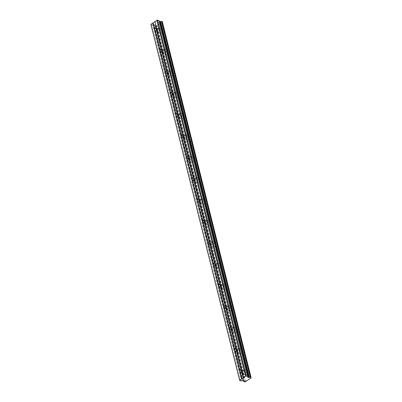 <?xml version="1.0" encoding="UTF-8"?>
<svg xmlns="http://www.w3.org/2000/svg" width="402" height="402" viewBox="0 0 402 402"><rect width="100%" height="100%" fill="white"/><g stroke="black" fill="none" stroke-linecap="round" stroke-linejoin="round"><path stroke-width="0.3" stroke-dasharray="2.01 1.51" d="M161.895 32.999A2.281 1.578 -73.6 0 0 163.051 30.708A2.281 1.578 -73.6 0 0 162.051 28.854A2.281 1.578 -73.6 0 0 160.921 29.085A2.281 1.578 -73.6 0 0 159.765 31.376A2.281 1.578 -73.6 0 0 160.765 33.225A2.281 1.578 -73.6 0 0 161.895 32.999M158.343 28.326A2.281 1.578 106.4 0 1 159.473 28.095A2.281 1.578 106.4 0 1 160.473 29.949A2.281 1.578 106.4 0 1 159.318 32.24A2.281 1.578 106.4 0 1 158.187 32.472A2.281 1.578 106.4 0 1 157.182 30.617A2.281 1.578 106.4 0 1 158.343 28.326M157.83 30.964A1.452 1.005 106.4 0 1 158.127 29.441A1.452 1.005 106.4 0 1 159.237 28.894A1.452 1.005 106.4 0 1 159.83 29.602A1.452 1.005 106.4 0 1 159.534 31.125A1.452 1.005 106.4 0 1 158.418 31.673A1.452 1.005 106.4 0 1 157.83 30.964M247.089 374.694A2.281 1.578 -73.6 0 0 248.245 372.403A2.281 1.578 -73.6 0 0 247.245 370.554A2.281 1.578 -73.6 0 0 246.114 370.78A2.281 1.578 -73.6 0 0 244.959 373.071A2.281 1.578 -73.6 0 0 245.959 374.925A2.281 1.578 -73.6 0 0 247.089 374.694M243.537 370.021A2.281 1.578 106.4 0 1 244.667 369.795A2.281 1.578 106.4 0 1 245.667 371.649A2.281 1.578 106.4 0 1 244.511 373.94A2.281 1.578 106.4 0 1 243.381 374.167A2.281 1.578 106.4 0 1 242.381 372.312A2.281 1.578 106.4 0 1 243.537 370.021M237.698 351.308A1.452 1.005 106.4 0 1 237.994 349.78A1.452 1.005 106.4 0 1 239.11 349.232A1.452 1.005 106.4 0 1 239.698 349.941A1.452 1.005 106.4 0 1 239.401 351.469A1.452 1.005 106.4 0 1 238.291 352.016A1.452 1.005 106.4 0 1 237.698 351.308M241.768 353.338A2.281 1.578 -73.6 0 0 242.924 351.046A2.281 1.578 -73.6 0 0 241.919 349.197A2.281 1.578 -73.6 0 0 240.788 349.423A2.281 1.578 -73.6 0 0 239.632 351.715A2.281 1.578 -73.6 0 0 240.637 353.569A2.281 1.578 -73.6 0 0 241.768 353.338M238.21 348.665A2.281 1.578 106.4 0 1 239.341 348.439A2.281 1.578 106.4 0 1 240.346 350.293A2.281 1.578 106.4 0 1 239.185 352.584A2.281 1.578 106.4 0 1 238.054 352.81A2.281 1.578 106.4 0 1 237.054 350.956A2.281 1.578 106.4 0 1 238.21 348.665M232.371 329.952A1.452 1.005 106.4 0 1 232.673 328.424A1.452 1.005 106.4 0 1 233.783 327.876A1.452 1.005 106.4 0 1 234.376 328.585A1.452 1.005 106.4 0 1 234.08 330.112A1.452 1.005 106.4 0 1 232.964 330.66A1.452 1.005 106.4 0 1 232.371 329.952M236.441 331.982A2.281 1.578 -73.6 0 0 237.597 329.69A2.281 1.578 -73.6 0 0 236.597 327.841A2.281 1.578 -73.6 0 0 235.466 328.067A2.281 1.578 -73.6 0 0 234.306 330.359A2.281 1.578 -73.6 0 0 235.311 332.213A2.281 1.578 -73.6 0 0 236.441 331.982M232.889 327.313A2.281 1.578 106.4 0 1 234.014 327.082A2.281 1.578 106.4 0 1 235.019 328.936A2.281 1.578 106.4 0 1 233.863 331.228A2.281 1.578 106.4 0 1 232.733 331.454A2.281 1.578 106.4 0 1 231.728 329.6A2.281 1.578 106.4 0 1 232.889 327.313M227.05 308.595A1.452 1.005 106.4 0 1 227.346 307.068A1.452 1.005 106.4 0 1 228.457 306.52A1.452 1.005 106.4 0 1 229.05 307.228A1.452 1.005 106.4 0 1 228.753 308.756A1.452 1.005 106.4 0 1 227.643 309.304A1.452 1.005 106.4 0 1 227.05 308.595M231.115 310.625A2.281 1.578 -73.6 0 0 232.271 308.339A2.281 1.578 -73.6 0 0 231.271 306.485A2.281 1.578 -73.6 0 0 230.14 306.711A2.281 1.578 -73.6 0 0 228.984 309.002A2.281 1.578 -73.6 0 0 229.984 310.857A2.281 1.578 -73.6 0 0 231.115 310.625M227.562 305.957A2.281 1.578 106.4 0 1 228.693 305.726A2.281 1.578 106.4 0 1 229.693 307.58A2.281 1.578 106.4 0 1 228.537 309.872A2.281 1.578 106.4 0 1 227.406 310.098A2.281 1.578 106.4 0 1 226.406 308.244A2.281 1.578 106.4 0 1 227.562 305.957M221.723 287.239A1.452 1.005 106.4 0 1 222.02 285.711A1.452 1.005 106.4 0 1 223.135 285.164A1.452 1.005 106.4 0 1 223.728 285.872A1.452 1.005 106.4 0 1 223.427 287.4A1.452 1.005 106.4 0 1 222.316 287.948A1.452 1.005 106.4 0 1 221.723 287.239M225.793 289.269A2.281 1.578 -73.6 0 0 226.949 286.983A2.281 1.578 -73.6 0 0 225.944 285.129A2.281 1.578 -73.6 0 0 224.813 285.355A2.281 1.578 -73.6 0 0 223.658 287.646A2.281 1.578 -73.6 0 0 224.663 289.5A2.281 1.578 -73.6 0 0 225.793 289.269M222.236 284.601A2.281 1.578 106.4 0 1 223.366 284.37A2.281 1.578 106.4 0 1 224.371 286.224A2.281 1.578 106.4 0 1 223.216 288.515A2.281 1.578 106.4 0 1 222.085 288.742A2.281 1.578 106.4 0 1 221.08 286.887A2.281 1.578 106.4 0 1 222.236 284.601M216.402 265.883A1.452 1.005 106.4 0 1 216.698 264.355A1.452 1.005 106.4 0 1 217.809 263.807A1.452 1.005 106.4 0 1 218.402 264.521A1.452 1.005 106.4 0 1 218.105 266.044A1.452 1.005 106.4 0 1 216.99 266.591A1.452 1.005 106.4 0 1 216.402 265.883M220.467 267.913A2.281 1.578 -73.6 0 0 221.623 265.627A2.281 1.578 -73.6 0 0 220.623 263.772A2.281 1.578 -73.6 0 0 219.492 263.998A2.281 1.578 -73.6 0 0 218.336 266.29A2.281 1.578 -73.6 0 0 219.336 268.144A2.281 1.578 -73.6 0 0 220.467 267.913M216.914 263.245A2.281 1.578 106.4 0 1 218.045 263.014A2.281 1.578 106.4 0 1 219.045 264.868A2.281 1.578 106.4 0 1 217.889 267.159A2.281 1.578 106.4 0 1 216.758 267.385A2.281 1.578 106.4 0 1 215.753 265.536A2.281 1.578 106.4 0 1 216.914 263.245M211.075 244.527A1.452 1.005 106.4 0 1 211.372 242.999A1.452 1.005 106.4 0 1 212.482 242.451A1.452 1.005 106.4 0 1 213.075 243.165A1.452 1.005 106.4 0 1 212.779 244.687A1.452 1.005 106.4 0 1 211.668 245.235A1.452 1.005 106.4 0 1 211.075 244.527M215.14 246.562A2.281 1.578 -73.6 0 0 216.296 244.27A2.281 1.578 -73.6 0 0 215.296 242.416A2.281 1.578 -73.6 0 0 214.165 242.642A2.281 1.578 -73.6 0 0 213.01 244.934A2.281 1.578 -73.6 0 0 214.01 246.788A2.281 1.578 -73.6 0 0 215.14 246.562M211.588 241.888A2.281 1.578 106.4 0 1 212.718 241.657A2.281 1.578 106.4 0 1 213.718 243.511A2.281 1.578 106.4 0 1 212.563 245.803A2.281 1.578 106.4 0 1 211.432 246.029A2.281 1.578 106.4 0 1 210.432 244.18A2.281 1.578 106.4 0 1 211.588 241.888M205.749 223.17A1.452 1.005 106.4 0 1 206.05 221.643A1.452 1.005 106.4 0 1 207.161 221.095A1.452 1.005 106.4 0 1 207.754 221.809A1.452 1.005 106.4 0 1 207.452 223.331A1.452 1.005 106.4 0 1 206.342 223.879A1.452 1.005 106.4 0 1 205.749 223.17M209.819 225.205A2.281 1.578 -73.6 0 0 210.975 222.914A2.281 1.578 -73.6 0 0 209.97 221.06A2.281 1.578 -73.6 0 0 208.839 221.286A2.281 1.578 -73.6 0 0 207.683 223.577A2.281 1.578 -73.6 0 0 208.688 225.432A2.281 1.578 -73.6 0 0 209.819 225.205M206.261 220.532A2.281 1.578 106.4 0 1 207.392 220.301A2.281 1.578 106.4 0 1 208.397 222.155A2.281 1.578 106.4 0 1 207.241 224.447A2.281 1.578 106.4 0 1 206.11 224.673A2.281 1.578 106.4 0 1 205.105 222.824A2.281 1.578 106.4 0 1 206.261 220.532M200.427 201.814A1.452 1.005 106.4 0 1 200.724 200.291A1.452 1.005 106.4 0 1 201.834 199.739A1.452 1.005 106.4 0 1 202.427 200.452A1.452 1.005 106.4 0 1 202.131 201.975A1.452 1.005 106.4 0 1 201.015 202.523A1.452 1.005 106.4 0 1 200.427 201.814M204.492 203.849A2.281 1.578 -73.6 0 0 205.648 201.558A2.281 1.578 -73.6 0 0 204.648 199.704A2.281 1.578 -73.6 0 0 203.518 199.93A2.281 1.578 -73.6 0 0 202.362 202.221A2.281 1.578 -73.6 0 0 203.362 204.075A2.281 1.578 -73.6 0 0 204.492 203.849M200.94 199.176A2.281 1.578 106.4 0 1 202.07 198.945A2.281 1.578 106.4 0 1 203.07 200.799A2.281 1.578 106.4 0 1 201.915 203.09A2.281 1.578 106.4 0 1 200.784 203.317A2.281 1.578 106.4 0 1 199.784 201.467A2.281 1.578 106.4 0 1 200.94 199.176M195.101 180.458A1.452 1.005 106.4 0 1 195.397 178.935A1.452 1.005 106.4 0 1 196.513 178.382A1.452 1.005 106.4 0 1 197.101 179.096A1.452 1.005 106.4 0 1 196.804 180.619A1.452 1.005 106.4 0 1 195.694 181.166A1.452 1.005 106.4 0 1 195.101 180.458M199.166 182.493A2.281 1.578 -73.6 0 0 200.327 180.202A2.281 1.578 -73.6 0 0 199.322 178.347A2.281 1.578 -73.6 0 0 198.191 178.573A2.281 1.578 -73.6 0 0 197.035 180.865A2.281 1.578 -73.6 0 0 198.035 182.719A2.281 1.578 -73.6 0 0 199.166 182.493M195.613 177.82A2.281 1.578 106.4 0 1 196.744 177.589A2.281 1.578 106.4 0 1 197.744 179.443A2.281 1.578 106.4 0 1 196.588 181.734A2.281 1.578 106.4 0 1 195.457 181.96A2.281 1.578 106.4 0 1 194.457 180.111A2.281 1.578 106.4 0 1 195.613 177.82M189.774 159.102A1.452 1.005 106.4 0 1 190.076 157.579A1.452 1.005 106.4 0 1 191.186 157.026A1.452 1.005 106.4 0 1 191.779 157.74A1.452 1.005 106.4 0 1 191.478 159.262A1.452 1.005 106.4 0 1 190.367 159.81A1.452 1.005 106.4 0 1 189.774 159.102M193.844 161.137A2.281 1.578 -73.6 0 0 195 158.845A2.281 1.578 -73.6 0 0 193.995 156.991A2.281 1.578 -73.6 0 0 192.87 157.217A2.281 1.578 -73.6 0 0 191.709 159.509A2.281 1.578 -73.6 0 0 192.714 161.363A2.281 1.578 -73.6 0 0 193.844 161.137M190.287 156.463A2.281 1.578 106.4 0 1 191.417 156.232A2.281 1.578 106.4 0 1 192.422 158.087A2.281 1.578 106.4 0 1 191.267 160.378A2.281 1.578 106.4 0 1 190.136 160.604A2.281 1.578 106.4 0 1 189.131 158.755A2.281 1.578 106.4 0 1 190.287 156.463M184.453 137.745A1.452 1.005 106.4 0 1 184.749 136.223A1.452 1.005 106.4 0 1 185.86 135.67A1.452 1.005 106.4 0 1 186.453 136.384A1.452 1.005 106.4 0 1 186.156 137.906A1.452 1.005 106.4 0 1 185.046 138.454A1.452 1.005 106.4 0 1 184.453 137.745M188.518 139.78A2.281 1.578 -73.6 0 0 189.674 137.489A2.281 1.578 -73.6 0 0 188.674 135.635A2.281 1.578 -73.6 0 0 187.543 135.861A2.281 1.578 -73.6 0 0 186.387 138.152A2.281 1.578 -73.6 0 0 187.387 140.007A2.281 1.578 -73.6 0 0 188.518 139.78M184.965 135.107A2.281 1.578 106.4 0 1 186.096 134.876A2.281 1.578 106.4 0 1 187.096 136.73A2.281 1.578 106.4 0 1 185.94 139.022A2.281 1.578 106.4 0 1 184.809 139.253A2.281 1.578 106.4 0 1 183.809 137.399A2.281 1.578 106.4 0 1 184.965 135.107M179.126 116.389A1.452 1.005 106.4 0 1 179.423 114.866A1.452 1.005 106.4 0 1 180.538 114.314A1.452 1.005 106.4 0 1 181.126 115.027A1.452 1.005 106.4 0 1 180.83 116.55A1.452 1.005 106.4 0 1 179.719 117.098A1.452 1.005 106.4 0 1 179.126 116.389M183.196 118.424A2.281 1.578 -73.6 0 0 184.352 116.133A2.281 1.578 -73.6 0 0 183.347 114.279A2.281 1.578 -73.6 0 0 182.217 114.51A2.281 1.578 -73.6 0 0 181.061 116.796A2.281 1.578 -73.6 0 0 182.066 118.65A2.281 1.578 -73.6 0 0 183.196 118.424M179.639 113.751A2.281 1.578 106.4 0 1 180.769 113.52A2.281 1.578 106.4 0 1 181.774 115.374A2.281 1.578 106.4 0 1 180.614 117.665A2.281 1.578 106.4 0 1 179.483 117.897A2.281 1.578 106.4 0 1 178.483 116.042A2.281 1.578 106.4 0 1 179.639 113.751M173.8 95.033A1.452 1.005 106.4 0 1 174.101 93.51A1.452 1.005 106.4 0 1 175.212 92.962A1.452 1.005 106.4 0 1 175.805 93.671A1.452 1.005 106.4 0 1 175.508 95.194A1.452 1.005 106.4 0 1 174.393 95.741A1.452 1.005 106.4 0 1 173.8 95.033M177.87 97.068A2.281 1.578 -73.6 0 0 179.026 94.777A2.281 1.578 -73.6 0 0 178.026 92.922A2.281 1.578 -73.6 0 0 176.895 93.153A2.281 1.578 -73.6 0 0 175.734 95.44A2.281 1.578 -73.6 0 0 176.739 97.294A2.281 1.578 -73.6 0 0 177.87 97.068M174.317 92.395A2.281 1.578 106.4 0 1 175.443 92.164A2.281 1.578 106.4 0 1 176.448 94.018A2.281 1.578 106.4 0 1 175.292 96.309A2.281 1.578 106.4 0 1 174.161 96.54A2.281 1.578 106.4 0 1 173.156 94.686A2.281 1.578 106.4 0 1 174.317 92.395M168.478 73.677A1.452 1.005 106.4 0 1 168.775 72.154A1.452 1.005 106.4 0 1 169.885 71.606A1.452 1.005 106.4 0 1 170.478 72.315A1.452 1.005 106.4 0 1 170.182 73.837A1.452 1.005 106.4 0 1 169.071 74.385A1.452 1.005 106.4 0 1 168.478 73.677M172.543 75.712A2.281 1.578 -73.6 0 0 173.699 73.42A2.281 1.578 -73.6 0 0 172.699 71.566A2.281 1.578 -73.6 0 0 171.569 71.797A2.281 1.578 -73.6 0 0 170.413 74.084A2.281 1.578 -73.6 0 0 171.413 75.938A2.281 1.578 -73.6 0 0 172.543 75.712M168.991 71.038A2.281 1.578 106.4 0 1 170.121 70.807A2.281 1.578 106.4 0 1 171.121 72.661A2.281 1.578 106.4 0 1 169.966 74.953A2.281 1.578 106.4 0 1 168.835 75.184A2.281 1.578 106.4 0 1 167.835 73.33A2.281 1.578 106.4 0 1 168.991 71.038M163.152 52.32A1.452 1.005 106.4 0 1 163.448 50.798A1.452 1.005 106.4 0 1 164.564 50.25A1.452 1.005 106.4 0 1 165.157 50.959A1.452 1.005 106.4 0 1 164.855 52.481A1.452 1.005 106.4 0 1 163.745 53.029A1.452 1.005 106.4 0 1 163.152 52.32M167.222 54.355A2.281 1.578 -73.6 0 0 168.378 52.064A2.281 1.578 -73.6 0 0 167.373 50.21A2.281 1.578 -73.6 0 0 166.242 50.441A2.281 1.578 -73.6 0 0 165.086 52.732A2.281 1.578 -73.6 0 0 166.091 54.582A2.281 1.578 -73.6 0 0 167.222 54.355M163.664 49.682A2.281 1.578 106.4 0 1 164.795 49.451A2.281 1.578 106.4 0 1 165.8 51.305A2.281 1.578 106.4 0 1 164.644 53.597A2.281 1.578 106.4 0 1 163.513 53.828A2.281 1.578 106.4 0 1 162.508 51.974A2.281 1.578 106.4 0 1 163.664 49.682M243.024 372.664A1.452 1.005 106.4 0 1 243.321 371.136A1.452 1.005 106.4 0 1 244.431 370.589A1.452 1.005 106.4 0 1 245.024 371.297A1.452 1.005 106.4 0 1 244.728 372.825A1.452 1.005 106.4 0 1 243.617 373.373A1.452 1.005 106.4 0 1 243.024 372.664M245.722 381.664L156.976 25.728L162.257 21.994A0.829 0.387 -14 0 1 162.152 21.864A0.829 0.387 -14 0 1 162.272 21.577L251.019 377.513M150.956 24.577L152.333 24.984L154.112 24.668L155.127 25.291A0.829 0.387 -14 0 1 155.252 25.437A0.829 0.387 -14 0 1 155.132 25.718L155.875 25.934A0.829 0.387 -14 0 1 156.725 25.763L156.976 25.728M241.079 380.92L152.333 24.984M159.137 21.406L158.911 20.502M242.713 380.604L153.966 24.668M242.853 380.604L154.112 24.668M243.748 380.865L155.016 24.934M243.813 380.905L155.077 24.994M243.873 381.227L155.127 25.291M155.152 25.813L243.672 380.845L155.132 25.718M244.421 381.9L155.674 25.964M244.622 381.87L155.875 25.934M245.466 381.699L156.725 25.763M247.657 377.056L158.971 21.356M247.657 377.237L158.911 21.301L247.657 377.247M159.473 28.095L162.051 28.854M159.237 28.894L156.227 28.009M244.667 369.795L247.245 370.554M239.11 349.232L236.1 348.348M239.341 348.439L241.919 349.197M233.783 327.876L230.773 326.992M234.014 327.082L236.597 327.841M228.457 306.52L225.452 305.636M228.693 305.726L231.271 306.485M223.135 285.164L220.125 284.279M223.366 284.37L225.944 285.129M217.809 263.807L214.799 262.923M218.045 263.014L220.623 263.772M212.482 242.451L209.477 241.567M212.718 241.657L215.296 242.416M207.161 221.095L204.151 220.211M207.392 220.301L209.97 221.06M201.834 199.739L198.829 198.859M202.07 198.945L204.648 199.704M196.513 178.382L193.503 177.503M196.744 177.589L199.322 178.347M191.186 157.026L188.176 156.147M191.417 156.232L193.995 156.991M185.86 135.67L182.855 134.791M186.096 134.876L188.674 135.635M180.538 114.314L177.528 113.434M180.769 113.52L183.347 114.279M175.212 92.962L172.202 92.078M175.443 92.164L178.026 92.922M169.885 71.606L166.88 70.722M170.121 70.807L172.699 71.566M164.564 50.25L161.554 49.366M164.795 49.451L167.373 50.21M244.431 370.589L241.426 369.704M243.617 373.373L240.607 372.488M163.513 53.828L166.091 54.582M163.745 53.029L160.735 52.149M168.835 75.184L171.413 75.938M169.071 74.385L166.061 73.506M174.161 96.54L176.739 97.294M174.393 95.741L171.388 94.862M179.483 117.897L182.066 118.65M179.719 117.098L176.709 116.213M184.809 139.253L187.387 140.007M185.046 138.454L182.036 137.569M190.136 160.604L192.714 161.363M190.367 159.81L187.362 158.926M195.457 181.96L198.035 182.719M195.694 181.166L192.684 180.282M200.784 203.317L203.362 204.075M201.015 202.523L198.01 201.638M206.11 224.673L208.688 225.432M206.342 223.879L203.337 222.994M211.432 246.029L214.01 246.788M211.668 245.235L208.658 244.351M216.758 267.385L219.336 268.144M216.99 266.591L213.985 265.707M222.085 288.742L224.663 289.5M222.316 287.948L219.306 287.063M227.406 310.098L229.984 310.857M227.643 309.304L224.633 308.419M232.733 331.454L235.311 332.213M232.964 330.66L229.959 329.776M238.054 352.81L240.637 353.569M238.291 352.016L235.281 351.132M243.381 374.167L245.959 374.925M155.077 24.984L243.818 380.92M155.252 25.437L243.999 381.367M155.107 25.773L243.632 380.835M162.297 22.05L250.943 377.599M162.152 21.864L250.893 377.8M158.418 31.673L155.413 30.793M158.187 32.472L160.765 33.225"/><path stroke-width="0.6" d="M154.75 30.06L154.775 29.572A1.452 1.005 106.4 0 1 156.227 28.009A1.452 1.005 106.4 0 1 156.634 28.306L156.865 29.23A1.452 1.005 106.4 0 1 155.413 30.793A1.452 1.005 106.4 0 1 155.006 30.497L154.75 30.06M234.617 350.403L234.647 349.911A1.452 1.005 106.4 0 1 236.1 348.348A1.452 1.005 106.4 0 1 236.507 348.645L236.738 349.569A1.452 1.005 106.4 0 1 235.281 351.132A1.452 1.005 106.4 0 1 234.879 350.835L234.617 350.403M229.296 329.047L229.321 328.555A1.452 1.005 106.4 0 1 230.773 326.992A1.452 1.005 106.4 0 1 231.18 327.288L231.411 328.213A1.452 1.005 106.4 0 1 229.959 329.776A1.452 1.005 106.4 0 1 229.552 329.479L229.296 329.047M223.969 307.691L223.999 307.198A1.452 1.005 106.4 0 1 225.452 305.636A1.452 1.005 106.4 0 1 225.854 305.932L226.085 306.857A1.452 1.005 106.4 0 1 224.633 308.419A1.452 1.005 106.4 0 1 224.226 308.123L223.969 307.691M218.643 286.335L218.673 285.842A1.452 1.005 106.4 0 1 220.125 284.279A1.452 1.005 106.4 0 1 220.532 284.576L220.763 285.5A1.452 1.005 106.4 0 1 219.306 287.063A1.452 1.005 106.4 0 1 218.904 286.767L218.643 286.335M213.321 264.978L213.346 264.486A1.452 1.005 106.4 0 1 214.799 262.923A1.452 1.005 106.4 0 1 215.206 263.22L215.437 264.144A1.452 1.005 106.4 0 1 213.985 265.707A1.452 1.005 106.4 0 1 213.578 265.41L213.321 264.978M207.995 243.622L208.025 243.13A1.452 1.005 106.4 0 1 209.477 241.567A1.452 1.005 106.4 0 1 209.879 241.863L210.11 242.788A1.452 1.005 106.4 0 1 208.658 244.351A1.452 1.005 106.4 0 1 208.256 244.054L207.995 243.622M202.668 222.266L202.698 221.773A1.452 1.005 106.4 0 1 204.151 220.211A1.452 1.005 106.4 0 1 204.558 220.507L204.789 221.432A1.452 1.005 106.4 0 1 203.337 222.994A1.452 1.005 106.4 0 1 202.93 222.698L202.668 222.266M197.347 200.91L197.372 200.417A1.452 1.005 106.4 0 1 198.829 198.859A1.452 1.005 106.4 0 1 199.231 199.151L199.462 200.075A1.452 1.005 106.4 0 1 198.01 201.638A1.452 1.005 106.4 0 1 197.603 201.342L197.347 200.91M192.02 179.553L192.05 179.061A1.452 1.005 106.4 0 1 193.503 177.503A1.452 1.005 106.4 0 1 193.91 177.795L194.136 178.724A1.452 1.005 106.4 0 1 192.684 180.282A1.452 1.005 106.4 0 1 192.282 179.985L192.02 179.553M186.699 158.197L186.724 157.705A1.452 1.005 106.4 0 1 188.176 156.147A1.452 1.005 106.4 0 1 188.583 156.443L188.814 157.368A1.452 1.005 106.4 0 1 187.362 158.926A1.452 1.005 106.4 0 1 186.955 158.629L186.699 158.197M181.372 136.841L181.397 136.348A1.452 1.005 106.4 0 1 182.855 134.791A1.452 1.005 106.4 0 1 183.257 135.087L183.488 136.012A1.452 1.005 106.4 0 1 182.036 137.569A1.452 1.005 106.4 0 1 181.629 137.278L181.372 136.841M176.046 115.485L176.076 114.997A1.452 1.005 106.4 0 1 177.528 113.434A1.452 1.005 106.4 0 1 177.935 113.731L178.166 114.655A1.452 1.005 106.4 0 1 176.709 116.213A1.452 1.005 106.4 0 1 176.307 115.922L176.046 115.485M170.724 94.128L170.749 93.641A1.452 1.005 106.4 0 1 172.202 92.078A1.452 1.005 106.4 0 1 172.609 92.375L172.84 93.299A1.452 1.005 106.4 0 1 171.388 94.862A1.452 1.005 106.4 0 1 170.981 94.565L170.724 94.128M165.398 72.772L165.428 72.285A1.452 1.005 106.4 0 1 166.88 70.722A1.452 1.005 106.4 0 1 167.282 71.018L167.513 71.943A1.452 1.005 106.4 0 1 166.061 73.506A1.452 1.005 106.4 0 1 165.654 73.209L165.398 72.772M160.071 51.416L160.102 50.928A1.452 1.005 106.4 0 1 161.554 49.366A1.452 1.005 106.4 0 1 161.961 49.662L162.192 50.587A1.452 1.005 106.4 0 1 160.735 52.149A1.452 1.005 106.4 0 1 160.333 51.853L160.071 51.416M239.944 371.76L239.969 371.267A1.452 1.005 106.4 0 1 241.426 369.704A1.452 1.005 106.4 0 1 241.828 370.001L242.059 370.925A1.452 1.005 106.4 0 1 240.607 372.488A1.452 1.005 106.4 0 1 240.2 372.192L239.944 371.76M239.969 371.267L234.879 350.835M241.828 370.001L236.738 349.569M234.647 349.911L229.552 329.479M236.507 348.645L231.411 328.213M241.863 378.85L239.703 380.181L239.703 380.513L241.079 380.92L242.853 380.604L243.873 381.227A0.829 0.387 -14 0 1 243.999 381.367A0.829 0.387 -14 0 1 243.873 381.654L244.622 381.87A0.829 0.387 -14 0 1 245.466 381.699L250.999 377.93A0.829 0.387 -14 0 1 250.893 377.8A0.829 0.387 -14 0 1 251.019 377.513L250.27 377.297A0.829 0.387 -14 0 1 249.391 377.463L247.717 377.292L247.652 376.438L246.28 376.036L245.592 376.166L241.863 378.85L240.2 372.192M243.718 377.584L242.059 370.925M229.321 328.555L224.226 308.123M223.999 307.198L218.904 286.767M218.673 285.842L213.578 265.41M213.346 264.486L208.256 244.054M208.025 243.13L202.93 222.698M202.698 221.773L197.603 201.342M197.372 200.417L192.282 179.985M192.05 179.061L186.955 158.629M186.724 157.705L181.629 137.278M181.397 136.348L176.307 115.922M176.076 114.997L170.981 94.565M170.749 93.641L165.654 73.209M165.428 72.285L160.333 51.853M160.102 50.928L155.006 30.497M154.775 29.572L153.117 22.914L150.956 24.246L150.956 24.577L239.703 380.513M241.577 378.905L152.83 22.969M243.718 377.443L154.976 21.507L153.117 22.914M156.634 28.306L154.976 21.648M161.961 49.662L156.865 29.23M167.282 71.018L162.192 50.587M172.609 92.375L167.513 71.943M177.935 113.731L172.84 93.299M183.257 135.087L178.166 114.655M188.583 156.443L183.488 136.012M193.91 177.795L188.814 157.368M199.231 199.151L194.136 178.724M204.558 220.507L199.462 200.075M209.879 241.863L204.789 221.432M215.206 263.22L210.11 242.788M220.532 284.576L215.437 264.144M225.854 305.932L220.763 285.5M231.18 327.288L226.085 306.857M246.28 376.036L157.534 20.1L154.976 21.507M245.592 376.166L156.85 20.231M239.703 380.181L150.956 24.246M162.272 21.577L161.529 21.361A0.829 0.387 -14 0 1 160.649 21.532L159.137 21.406M247.652 376.438L158.911 20.502L157.534 20.1M243.823 381.151L243.753 380.87M243.873 381.654L243.672 380.845L243.873 381.654M250.994 377.423L162.252 21.487M250.471 377.267L161.73 21.331M250.27 377.297L161.529 21.361M249.391 377.463L160.649 21.532M249.22 377.473L160.473 21.537M248.768 377.558L160.021 21.628M248.622 377.558L159.875 21.623M243.748 380.865L243.823 381.166M243.632 380.835L243.848 381.709M250.943 377.599L251.044 377.986M162.297 21.522L251.044 377.458"/></g></svg>

